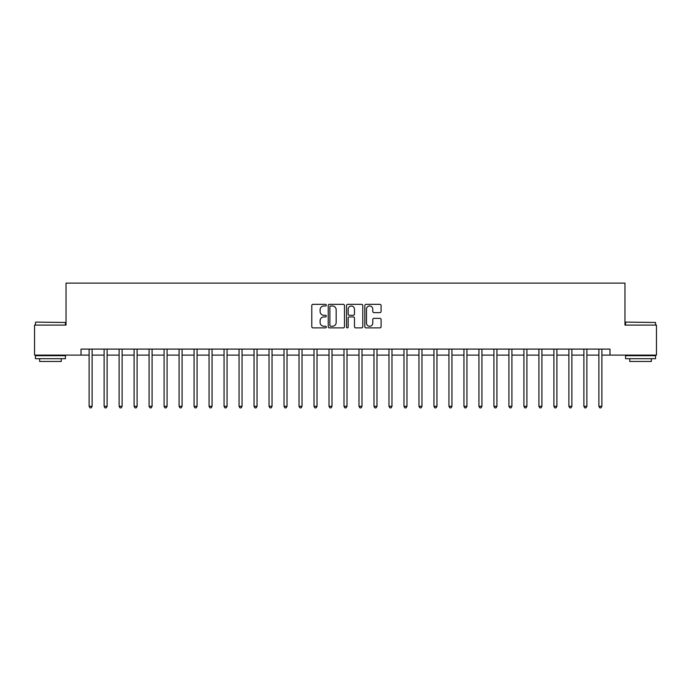 <?xml version="1.0" encoding="UTF-8"?>
<svg xmlns="http://www.w3.org/2000/svg" width="691" height="691" viewBox="0 0 691 691"><rect width="100%" height="100%" fill="white"/><g stroke="black" fill="none" stroke-linecap="round" stroke-linejoin="round"><path stroke-width="1.04" d="M326.307 305.163A0.821 0.821 0 0 0 325.487 304.342L312.98 304.342A1.175 1.175 0 0 0 311.796 305.517L311.796 326.713A1.175 1.175 0 0 0 312.98 327.888L325.487 327.888A0.821 0.821 0 0 0 326.307 327.059A0.821 0.821 0 0 0 325.487 326.238L323.863 326.238A3.766 3.766 0 0 1 320.097 322.472L320.097 320.702A3.766 3.766 0 0 1 323.863 316.936L325.487 316.936A0.821 0.821 0 0 0 326.307 316.115A0.821 0.821 0 0 0 325.487 315.286L323.863 315.286A3.766 3.766 0 0 1 320.097 311.52L320.097 309.758A3.766 3.766 0 0 1 323.863 305.992L325.487 305.992A0.821 0.821 0 0 0 326.307 305.163M379.903 312.643A1.175 1.175 0 0 0 381.087 311.46L381.087 305.517A1.175 1.175 0 0 0 379.903 304.342L366.014 304.342A1.175 1.175 0 0 0 364.839 305.517L364.839 326.713A1.175 1.175 0 0 0 366.014 327.888L379.903 327.888A1.175 1.175 0 0 0 381.087 326.713L381.087 319.527A1.175 1.175 0 0 0 379.903 318.352L373.961 318.352A1.175 1.175 0 0 0 372.786 319.527L372.786 323.086A3.153 3.153 0 0 1 369.633 326.238A3.153 3.153 0 0 1 366.489 323.086L366.489 309.136A3.153 3.153 0 0 1 369.633 305.992A3.153 3.153 0 0 1 372.786 309.136L372.786 311.46A1.175 1.175 0 0 0 373.961 312.643L379.903 312.643M81.028 355.096L34.55 355.096L34.55 325.107L66.034 325.107L66.034 283.129L624.966 283.129L624.966 325.107L656.45 325.107L656.45 355.096L609.972 355.096L609.972 349.102L81.028 349.102L81.028 355.096L89.122 355.096M344.472 305.517A1.175 1.175 0 0 0 343.289 304.342L329.4 304.342A1.175 1.175 0 0 0 328.225 305.517L328.225 326.713A1.175 1.175 0 0 0 329.4 327.888L343.289 327.888A1.175 1.175 0 0 0 344.472 326.713L344.472 305.517M347.711 304.342L361.6 304.342A1.175 1.175 0 0 1 362.775 305.517L362.775 326.713A1.175 1.175 0 0 1 361.6 327.888L355.658 327.888A1.175 1.175 0 0 1 354.474 326.713L354.474 318.119A1.175 1.175 0 0 0 353.3 316.936L349.352 316.936A1.175 1.175 0 0 0 348.178 318.119L348.178 327.059A0.821 0.821 0 0 1 347.357 327.888A0.821 0.821 0 0 1 346.528 327.059L346.528 305.517A1.175 1.175 0 0 1 347.711 304.342M92.119 355.096L104.116 355.096M107.114 355.096L119.111 355.096M122.108 355.096L134.106 355.096M137.103 355.096L149.092 355.096M152.089 355.096L164.087 355.096M167.084 355.096L179.081 355.096M182.079 355.096L194.076 355.096M197.073 355.096L209.062 355.096M212.068 355.096L224.057 355.096M227.054 355.096L239.051 355.096M242.049 355.096L254.046 355.096M257.043 355.096L269.041 355.096M272.038 355.096L284.027 355.096M287.024 355.096L299.022 355.096M302.019 355.096L314.016 355.096M317.014 355.096L329.011 355.096M332.008 355.096L343.997 355.096M347.003 355.096L358.992 355.096M361.989 355.096L373.986 355.096M376.984 355.096L388.981 355.096M391.978 355.096L403.976 355.096M406.973 355.096L418.962 355.096M421.959 355.096L433.957 355.096M436.954 355.096L448.951 355.096M451.949 355.096L463.946 355.096M466.943 355.096L478.932 355.096M481.938 355.096L493.927 355.096M496.924 355.096L508.922 355.096M511.919 355.096L523.916 355.096M526.913 355.096L538.911 355.096M541.908 355.096L553.897 355.096M556.894 355.096L568.892 355.096M571.889 355.096L583.886 355.096M586.884 355.096L598.881 355.096M601.878 355.096L609.972 355.096M330.695 305.992A0.821 0.821 0 0 0 329.875 306.813L329.875 325.418A0.821 0.821 0 0 0 330.695 326.238L332.406 326.238A3.766 3.766 0 0 0 336.171 322.472L336.171 309.758A3.766 3.766 0 0 0 332.406 305.992L330.695 305.992M354.474 309.197A3.153 3.153 0 0 0 351.33 306.044A3.153 3.153 0 0 0 348.178 309.197L348.178 314.111A1.175 1.175 0 0 0 349.352 315.286L353.3 315.286A1.175 1.175 0 0 0 354.474 314.111L354.474 309.197M92.266 349.102L92.205 349.249A1.201 1.201 0 0 0 92.119 349.698L92.119 406.308L89.122 406.308L89.122 349.698A1.201 1.201 0 0 0 89.035 349.249L88.975 349.102M92.119 406.308L91.221 407.871L90.02 407.871L89.122 406.308M107.26 349.102L107.2 349.249A1.201 1.201 0 0 0 107.114 349.698L107.114 406.308L104.116 406.308L104.116 349.698A1.201 1.201 0 0 0 104.03 349.249L103.97 349.102M107.114 406.308L106.215 407.871L105.015 407.871L104.116 406.308M122.255 349.102L122.195 349.249A1.201 1.201 0 0 0 122.108 349.698L122.108 406.308L119.111 406.308L119.111 349.698A1.201 1.201 0 0 0 119.025 349.249L118.964 349.102M122.108 406.308L121.21 407.871L120.009 407.871L119.111 406.308M137.25 349.102L137.189 349.249A1.201 1.201 0 0 0 137.103 349.698L137.103 406.308L134.106 406.308L134.106 349.698A1.201 1.201 0 0 0 134.019 349.249L133.95 349.102M137.103 406.308L136.205 407.871L135.004 407.871L134.106 406.308M152.245 349.102L152.184 349.249A1.201 1.201 0 0 0 152.089 349.698L152.089 406.308L149.092 406.308L149.092 349.698A1.201 1.201 0 0 0 149.006 349.249L148.945 349.102M152.089 406.308L151.191 407.871L149.99 407.871L149.092 406.308M35.811 322.11L65.438 322.472L35.811 322.11M50.443 358.689L35.448 358.689L35.448 355.692L65.438 355.692L65.438 358.689L50.443 358.689M61.24 358.689L61.24 361.453L39.646 361.453L39.646 358.689M625.925 322.11L655.552 322.472L625.925 322.11M640.557 358.689L625.562 358.689L625.562 355.692L655.552 355.692L655.552 358.689L640.557 358.689M651.354 358.689L651.354 361.453L629.76 361.453L629.76 358.689M167.231 349.102L167.17 349.249A1.201 1.201 0 0 0 167.084 349.698L167.084 406.308L164.087 406.308L164.087 349.698A1.201 1.201 0 0 0 164 349.249L163.94 349.102M167.084 406.308L166.186 407.871L164.985 407.871L164.087 406.308M182.225 349.102L182.165 349.249A1.201 1.201 0 0 0 182.079 349.698L182.079 406.308L179.081 406.308L179.081 349.698A1.201 1.201 0 0 0 178.995 349.249L178.934 349.102M182.079 406.308L181.18 407.871L179.98 407.871L179.081 406.308M197.22 349.102L197.16 349.249A1.201 1.201 0 0 0 197.073 349.698L197.073 406.308L194.076 406.308L194.076 349.698A1.201 1.201 0 0 0 193.99 349.249L193.929 349.102M197.073 406.308L196.175 407.871L194.974 407.871L194.076 406.308M212.215 349.102L212.154 349.249A1.201 1.201 0 0 0 212.068 349.698L212.068 406.308L209.062 406.308L209.062 349.698A1.201 1.201 0 0 0 208.976 349.249L208.915 349.102M212.068 406.308L211.161 407.871L209.969 407.871L209.062 406.308M227.201 349.102L227.14 349.249A1.201 1.201 0 0 0 227.054 349.698L227.054 406.308L224.057 406.308L224.057 349.698A1.201 1.201 0 0 0 223.97 349.249L223.91 349.102M227.054 406.308L226.156 407.871L224.955 407.871L224.057 406.308M242.195 349.102L242.135 349.249A1.201 1.201 0 0 0 242.049 349.698L242.049 406.308L239.051 406.308L239.051 349.698A1.201 1.201 0 0 0 238.965 349.249L238.905 349.102M242.049 406.308L241.15 407.871L239.95 407.871L239.051 406.308M257.19 349.102L257.13 349.249A1.201 1.201 0 0 0 257.043 349.698L257.043 406.308L254.046 406.308L254.046 349.698A1.201 1.201 0 0 0 253.96 349.249L253.899 349.102M257.043 406.308L256.145 407.871L254.944 407.871L254.046 406.308M272.185 349.102L272.124 349.249A1.201 1.201 0 0 0 272.038 349.698L272.038 406.308L269.041 406.308L269.041 349.698A1.201 1.201 0 0 0 268.954 349.249L268.885 349.102M272.038 406.308L271.14 407.871L269.939 407.871L269.041 406.308M287.18 349.102L287.119 349.249A1.201 1.201 0 0 0 287.024 349.698L287.024 406.308L284.027 406.308L284.027 349.698A1.201 1.201 0 0 0 283.941 349.249L283.88 349.102M287.024 406.308L286.126 407.871L284.925 407.871L284.027 406.308M302.166 349.102L302.105 349.249A1.201 1.201 0 0 0 302.019 349.698L302.019 406.308L299.022 406.308L299.022 349.698A1.201 1.201 0 0 0 298.935 349.249L298.875 349.102M302.019 406.308L301.121 407.871L299.92 407.871L299.022 406.308M317.16 349.102L317.1 349.249A1.201 1.201 0 0 0 317.014 349.698L317.014 406.308L314.016 406.308L314.016 349.698A1.201 1.201 0 0 0 313.93 349.249L313.869 349.102M317.014 406.308L316.115 407.871L314.915 407.871L314.016 406.308M332.155 349.102L332.095 349.249A1.201 1.201 0 0 0 332.008 349.698L332.008 406.308L329.011 406.308L329.011 349.698A1.201 1.201 0 0 0 328.925 349.249L328.864 349.102M332.008 406.308L331.11 407.871L329.909 407.871L329.011 406.308M347.15 349.102L347.089 349.249A1.201 1.201 0 0 0 347.003 349.698L347.003 406.308L343.997 406.308L343.997 349.698A1.201 1.201 0 0 0 343.911 349.249L343.85 349.102M347.003 406.308L346.096 407.871L344.904 407.871L343.997 406.308M362.136 349.102L362.075 349.249A1.201 1.201 0 0 0 361.989 349.698L361.989 406.308L358.992 406.308L358.992 349.698A1.201 1.201 0 0 0 358.905 349.249L358.845 349.102M361.989 406.308L361.091 407.871L359.89 407.871L358.992 406.308M377.131 349.102L377.07 349.249A1.201 1.201 0 0 0 376.984 349.698L376.984 406.308L373.986 406.308L373.986 349.698A1.201 1.201 0 0 0 373.9 349.249L373.84 349.102M376.984 406.308L376.085 407.871L374.885 407.871L373.986 406.308M392.125 349.102L392.065 349.249A1.201 1.201 0 0 0 391.978 349.698L391.978 406.308L388.981 406.308L388.981 349.698A1.201 1.201 0 0 0 388.895 349.249L388.834 349.102M391.978 406.308L391.08 407.871L389.879 407.871L388.981 406.308M407.12 349.102L407.059 349.249A1.201 1.201 0 0 0 406.973 349.698L406.973 406.308L403.976 406.308L403.976 349.698A1.201 1.201 0 0 0 403.881 349.249L403.82 349.102M406.973 406.308L406.075 407.871L404.874 407.871L403.976 406.308M422.115 349.102L422.046 349.249A1.201 1.201 0 0 0 421.959 349.698L421.959 406.308L418.962 406.308L418.962 349.698A1.201 1.201 0 0 0 418.876 349.249L418.815 349.102M421.959 406.308L421.061 407.871L419.86 407.871L418.962 406.308M437.101 349.102L437.04 349.249A1.201 1.201 0 0 0 436.954 349.698L436.954 406.308L433.957 406.308L433.957 349.698A1.201 1.201 0 0 0 433.87 349.249L433.81 349.102M436.954 406.308L436.056 407.871L434.855 407.871L433.957 406.308M452.095 349.102L452.035 349.249A1.201 1.201 0 0 0 451.949 349.698L451.949 406.308L448.951 406.308L448.951 349.698A1.201 1.201 0 0 0 448.865 349.249L448.805 349.102M451.949 406.308L451.05 407.871L449.85 407.871L448.951 406.308M467.09 349.102L467.03 349.249A1.201 1.201 0 0 0 466.943 349.698L466.943 406.308L463.946 406.308L463.946 349.698A1.201 1.201 0 0 0 463.86 349.249L463.799 349.102M466.943 406.308L466.045 407.871L464.844 407.871L463.946 406.308M482.085 349.102L482.024 349.249A1.201 1.201 0 0 0 481.938 349.698L481.938 406.308L478.932 406.308L478.932 349.698A1.201 1.201 0 0 0 478.846 349.249L478.785 349.102M481.938 406.308L481.031 407.871L479.839 407.871L478.932 406.308M497.071 349.102L497.01 349.249A1.201 1.201 0 0 0 496.924 349.698L496.924 406.308L493.927 406.308L493.927 349.698A1.201 1.201 0 0 0 493.84 349.249L493.78 349.102M496.924 406.308L496.026 407.871L494.825 407.871L493.927 406.308M512.066 349.102L512.005 349.249A1.201 1.201 0 0 0 511.919 349.698L511.919 406.308L508.922 406.308L508.922 349.698A1.201 1.201 0 0 0 508.835 349.249L508.775 349.102M511.919 406.308L511.02 407.871L509.82 407.871L508.922 406.308M527.06 349.102L527 349.249A1.201 1.201 0 0 0 526.913 349.698L526.913 406.308L523.916 406.308L523.916 349.698A1.201 1.201 0 0 0 523.83 349.249L523.769 349.102M526.913 406.308L526.015 407.871L524.815 407.871L523.916 406.308M542.055 349.102L541.994 349.249A1.201 1.201 0 0 0 541.908 349.698L541.908 406.308L538.911 406.308L538.911 349.698A1.201 1.201 0 0 0 538.816 349.249L538.755 349.102M541.908 406.308L541.01 407.871L539.809 407.871L538.911 406.308M557.05 349.102L556.981 349.249A1.201 1.201 0 0 0 556.894 349.698L556.894 406.308L553.897 406.308L553.897 349.698A1.201 1.201 0 0 0 553.811 349.249L553.75 349.102M556.894 406.308L555.996 407.871L554.795 407.871L553.897 406.308M572.036 349.102L571.975 349.249A1.201 1.201 0 0 0 571.889 349.698L571.889 406.308L568.892 406.308L568.892 349.698A1.201 1.201 0 0 0 568.805 349.249L568.745 349.102M571.889 406.308L570.991 407.871L569.79 407.871L568.892 406.308M587.03 349.102L586.97 349.249A1.201 1.201 0 0 0 586.884 349.698L586.884 406.308L583.886 406.308L583.886 349.698A1.201 1.201 0 0 0 583.8 349.249L583.74 349.102M586.884 406.308L585.985 407.871L584.785 407.871L583.886 406.308M602.025 349.102L601.965 349.249A1.201 1.201 0 0 0 601.878 349.698L601.878 406.308L598.881 406.308L598.881 349.698A1.201 1.201 0 0 0 598.795 349.249L598.734 349.102M601.878 406.308L600.98 407.871L599.779 407.871L598.881 406.308M35.448 325.107L35.448 322.472M42.289 355.692L42.289 355.096M58.597 355.692L58.597 355.096M65.438 325.107L65.438 322.472M625.562 325.107L625.562 322.472M632.403 355.692L632.403 355.096M648.711 355.692L648.711 355.096M655.552 325.107L655.552 322.472"/></g></svg>
